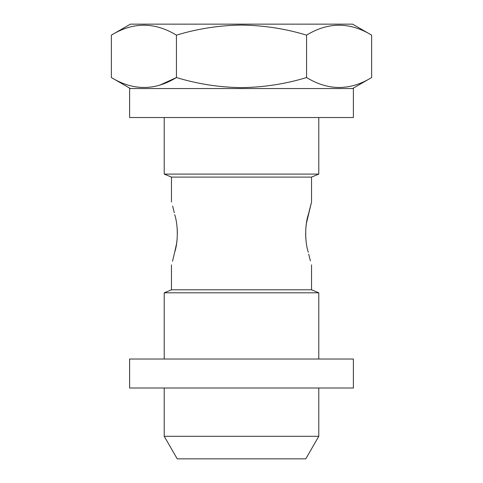 <?xml version="1.0" encoding="UTF-8"?>
<svg xmlns="http://www.w3.org/2000/svg" width="483" height="483" viewBox="0 0 483 483"><rect width="100%" height="100%" fill="white"/><g stroke="black" fill="none" stroke-linecap="round" stroke-linejoin="round"><path stroke-width="0.72" d="M353.393 88.552L129.607 88.552L129.607 117.532L353.393 117.532L353.393 88.552M172.528 261.243L174.683 252.241C178.155 242.267 178.173 224.698 174.683 214.657C170.65 198.302 170.65 198.302 174.683 214.657M177.176 228.29L177.382 233.452M177.176 238.608L176.609 243.432M176.567 243.698L174.683 252.241M306.433 223.206L311.535 202.057L308.317 214.657C304.845 224.631 304.827 242.2 308.317 252.241C312.35 268.596 312.35 268.596 308.317 252.241M111.368 35.144L130.41 24.15L352.59 24.15L371.632 35.144L371.632 77.552C350 90.78 328.313 90.78 306.566 77.552C285.507 83.97 263.815 87.32 241.5 87.622C219.463 87.369 197.77 84.012 176.434 77.552C154.795 90.78 133.109 90.78 111.368 77.552L111.368 35.144C133 21.922 154.687 21.922 176.434 35.144L176.434 77.552L160.259 84.936M176.434 35.144C197.77 28.684 219.463 25.333 241.5 25.08C263.815 25.376 285.507 28.732 306.566 35.144C328.205 21.922 349.891 21.922 371.632 35.144M171.465 202.057L171.465 177.098L164.22 174.097L318.78 174.097L318.78 117.532M171.465 177.098L311.535 177.098L318.78 174.097M171.465 264.847L171.465 289.8L311.535 289.8L318.78 292.801L164.22 292.801L164.22 359.032M318.78 436.312L305.769 458.85L177.231 458.85L164.22 436.312L318.78 436.312L318.78 388.012M305.824 238.608L305.618 233.452M305.824 228.29L306.391 223.472M310.37 260.874L308.703 254.124M172.63 206.03L174.297 212.78M306.566 35.144L306.566 77.552M353.393 359.032L129.607 359.032L129.607 388.012L353.393 388.012L353.393 359.032M352.59 88.552L371.632 77.552M318.78 359.032L318.78 292.801M311.535 289.8L311.535 264.847M311.535 202.057L311.535 177.098M164.22 436.312L164.22 388.012M171.465 289.8L164.22 292.801M164.22 174.097L164.22 117.532M130.41 88.552L111.368 77.552"/></g></svg>
